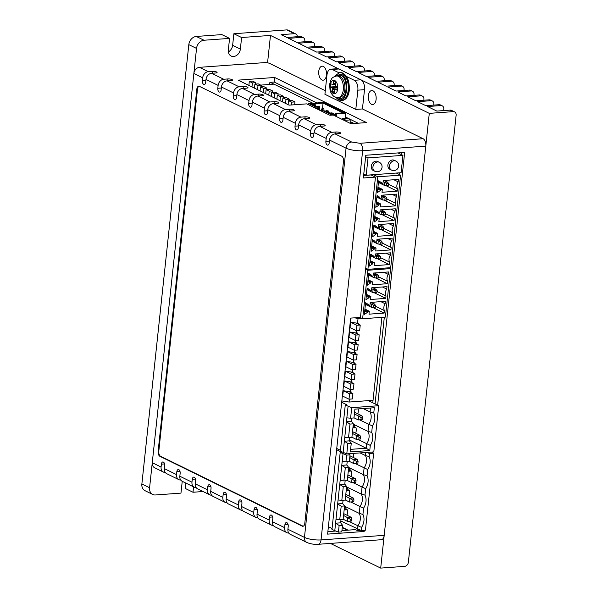 <?xml version="1.0" encoding="UTF-8"?>
<svg xmlns="http://www.w3.org/2000/svg" width="598" height="598" viewBox="0 0 598 598"><rect width="100%" height="100%" fill="white"/><g stroke="black" fill="none" stroke-linecap="round" stroke-linejoin="round"><path stroke-width="0.9" d="M336.158 97.399L338.341 99.133C347.505 104.448 350.346 77.845 341.017 74.085L334.633 76.439M336.24 76.013L340.89 75.236C349.359 78.652 346.78 102.804 338.461 97.975L337.803 97.586M334.633 81.231L333.736 81.014A6.017 3.349 85.9 0 1 334.2 81.074A6.017 3.349 85.9 0 1 334.641 81.238A6.017 3.349 85.9 0 1 335.5 81.881L335.343 85.626L337.377 87.039A6.017 3.349 85.9 0 1 337.048 90.126L334.925 89.498L334.312 93.019A6.017 3.349 85.9 0 1 332.548 92.152L334.469 91.561M333.736 81.014L333.123 84.535L331 83.907A6.017 3.349 85.9 0 0 330.672 86.994L332.712 88.407L332.548 92.152M333.123 84.535L335.224 84.587M335.314 83.653L333.452 83.69M332.533 84.662L335.239 84.759M336.382 86.553L330.672 86.994M332.204 87.749L337.16 86.934M332.712 88.407L337.384 87.839M332.832 89.476L336.009 89.281M337.279 89.05L335.515 89.371M323.346 66.438A7.019 3.902 85.9 0 1 326.545 73.995A7.019 3.902 85.9 0 1 323.129 80.184A7.019 3.902 85.9 0 1 321.903 79.923A7.019 3.902 85.9 0 1 318.697 72.365A7.019 3.902 85.9 0 1 322.113 66.184A7.019 3.902 85.9 0 1 323.346 66.438M372.973 90.799A7.019 3.902 85.9 0 1 376.172 98.356A7.019 3.902 85.9 0 1 372.756 104.538A7.019 3.902 85.9 0 1 371.53 104.284A7.019 3.902 85.9 0 1 368.323 96.727A7.019 3.902 85.9 0 1 371.739 90.537A7.019 3.902 85.9 0 1 372.973 90.799M330.388 543.41L380.694 568.1L429.289 113.366L270.483 35.424L267.553 62.835M380.694 568.1L404.622 566.366A4.007 3.169 116.1 0 0 408.359 562.27L456.132 115.25A4.007 3.169 116.1 0 0 454.57 111.886A4.007 3.169 116.1 0 0 453.217 111.632L429.289 113.366M203.058 491.519L193.005 492.251L185.283 488.461L185.858 483.079M270.483 35.424L241.599 37.517L240.366 49.081A7.258 5.733 -63.9 0 1 231.149 56.033A7.258 5.733 -63.9 0 1 228.331 49.948L229.572 38.392L204.008 40.238A8.021 6.339 116.1 0 0 196.54 48.431L149.59 487.751A8.021 6.339 116.1 0 0 152.707 494.464A8.021 6.339 116.1 0 0 155.413 494.972L180.97 493.118L182.211 481.562A7.258 5.733 -63.9 0 1 182.241 481.3M193.58 486.869L193.005 492.251M454.57 111.886L451.483 110.368A4.007 3.169 116.1 0 0 450.13 110.114L436.839 111.079L427.57 106.534L440.868 105.569L439.104 104.702L425.806 105.667L417.643 101.66L430.941 100.703L429.177 99.836L415.879 100.8L407.724 96.794L421.014 95.829L419.25 94.962L405.96 95.927L397.797 91.92L411.088 90.956L409.324 90.089L396.033 91.053L387.87 87.046L401.168 86.082L399.397 85.222L386.106 86.179L377.943 82.18L391.242 81.216L389.477 80.349L376.179 81.313L368.017 77.306L381.315 76.342L379.551 75.475L366.253 76.439L358.097 72.433L371.388 71.468L369.624 70.601L356.333 71.566L348.171 67.559L361.461 66.602L359.697 65.735L346.406 66.699L338.244 62.693L351.542 61.729L349.77 60.861L336.48 61.826L328.317 57.819L341.615 56.855L339.851 55.988L326.553 56.952L318.39 52.945L331.688 51.981L329.924 51.122L316.626 52.078L308.471 48.079L321.761 47.115L319.997 46.248L306.707 47.212L298.544 43.206L311.835 42.241L310.07 41.374L296.78 42.338L288.617 38.332L301.908 37.368L300.144 36.5L286.853 37.465L281.12 34.654L294.41 33.69L286.689 29.9L233.878 33.727L241.599 37.517M443.626 110.593L443.776 109.187A4.007 3.169 116.1 0 0 442.221 105.824A4.007 3.169 116.1 0 0 440.868 105.569M439.104 104.702A4.007 3.169 -63.9 0 1 440.457 104.956L442.221 105.824M433.767 105.091L433.849 104.314A4.007 3.169 116.1 0 0 432.294 100.95A4.007 3.169 116.1 0 0 430.941 100.703M429.177 99.836A4.007 3.169 -63.9 0 1 430.53 100.09L432.294 100.95M423.847 100.217L423.93 99.44A4.007 3.169 116.1 0 0 422.367 96.084A4.007 3.169 116.1 0 0 421.014 95.829M419.25 94.962A4.007 3.169 -63.9 0 1 420.603 95.217L422.367 96.084M413.921 95.351L414.003 94.566A4.007 3.169 116.1 0 0 412.448 91.21A4.007 3.169 116.1 0 0 411.088 90.956M409.324 90.089A4.007 3.169 -63.9 0 1 410.684 90.343L412.448 91.21M394.067 85.604L394.149 84.826A4.007 3.169 116.1 0 0 392.594 81.47A4.007 3.169 116.1 0 0 391.242 81.216M389.477 80.349A4.007 3.169 -63.9 0 1 390.83 80.603L392.594 81.47M384.14 80.737L384.222 79.953A4.007 3.169 116.1 0 0 382.668 76.596A4.007 3.169 116.1 0 0 381.315 76.342M379.551 75.475A4.007 3.169 -63.9 0 1 380.904 75.729L382.668 76.596M374.221 75.864L374.303 75.086A4.007 3.169 116.1 0 0 372.741 71.723A4.007 3.169 116.1 0 0 371.388 71.468M369.624 70.601A4.007 3.169 -63.9 0 1 370.977 70.856L372.741 71.723M364.294 70.99L364.376 70.213A4.007 3.169 116.1 0 0 362.822 66.856A4.007 3.169 116.1 0 0 361.461 66.602M359.697 65.735A4.007 3.169 -63.9 0 1 361.057 65.989L362.822 66.856M344.441 61.25L344.523 60.465A4.007 3.169 116.1 0 0 342.968 57.109A4.007 3.169 116.1 0 0 341.615 56.855M339.851 55.988A4.007 3.169 -63.9 0 1 341.204 56.242L342.968 57.109M334.514 56.376L334.596 55.599A4.007 3.169 116.1 0 0 333.041 52.235A4.007 3.169 116.1 0 0 331.688 51.981M329.924 51.122A4.007 3.169 -63.9 0 1 331.277 51.376L333.041 52.235M324.587 51.503L324.677 50.725A4.007 3.169 116.1 0 0 323.114 47.369A4.007 3.169 116.1 0 0 321.761 47.115M319.997 46.248A4.007 3.169 -63.9 0 1 321.35 46.502L323.114 47.369M314.668 46.637L314.75 45.852A4.007 3.169 116.1 0 0 313.195 42.495A4.007 3.169 116.1 0 0 311.835 42.241M310.07 41.374A4.007 3.169 -63.9 0 1 311.423 41.628L313.195 42.495M304.741 41.763L304.823 40.985A4.007 3.169 116.1 0 0 303.268 37.622A4.007 3.169 116.1 0 0 301.908 37.368M300.144 36.5A4.007 3.169 -63.9 0 1 301.504 36.755L303.268 37.622M297.348 36.71A4.007 3.169 116.1 0 0 295.771 33.944A4.007 3.169 116.1 0 0 294.41 33.69M228.369 51.929A7.258 5.733 116.1 0 0 232.644 45.291L233.878 33.727M286.689 29.9A4.007 3.169 -63.9 0 1 288.049 30.154L295.771 33.944M152.707 494.464L144.985 490.674A8.021 6.339 -63.9 0 1 141.868 483.961L188.819 44.641A8.021 6.339 -63.9 0 1 196.294 36.456L221.851 34.602L229.572 38.392M349.77 60.861A4.007 3.169 -63.9 0 1 351.131 61.116L352.895 61.983A4.007 3.169 -63.9 0 1 354.45 65.339L354.367 66.116M351.542 61.729A4.007 3.169 -63.9 0 1 352.895 61.983M399.397 85.222A4.007 3.169 -63.9 0 1 400.757 85.469L402.521 86.336A4.007 3.169 -63.9 0 1 404.076 89.7L403.994 90.477M401.168 86.082A4.007 3.169 -63.9 0 1 402.521 86.336M349.06 495.959A11.205 8.858 116.1 0 0 349.456 493.858A11.205 8.858 116.1 0 0 349.337 490.465L348.215 489.919A11.205 8.858 116.1 0 0 347.311 487.243L361.312 494.112L364.989 495.122A12.222 9.658 -63.9 0 1 365.983 501.498A12.222 9.658 -63.9 0 1 363.606 508.113L359.989 506.499L359.256 513.398L362.934 514.407A12.222 9.658 -63.9 0 1 363.928 520.776A12.222 9.658 -63.9 0 1 361.543 527.391L361.214 530.493L365.43 530.187L373.668 453.157L369.444 453.456L369.116 456.558A12.222 9.658 -63.9 0 1 370.11 462.927A12.222 9.658 -63.9 0 1 367.725 469.542L354.891 463.405M365.759 452.499L365.438 455.549A11.205 8.858 -63.9 0 1 366.462 461.619A11.205 8.858 -63.9 0 1 364.115 467.928L363.39 474.685L367.067 475.694A12.222 9.658 -63.9 0 1 368.062 482.063A12.222 9.658 -63.9 0 1 365.677 488.678L362.067 487.064L361.312 494.112A11.205 8.858 -63.9 0 1 362.343 500.182A11.205 8.858 -63.9 0 1 359.989 506.499L350.764 501.969M351.131 476.524A11.205 8.858 116.1 0 0 351.534 474.431A11.205 8.858 116.1 0 0 351.415 471.037L350.293 470.484A11.205 8.858 116.1 0 0 349.382 467.808L363.39 474.685A11.205 8.858 -63.9 0 1 364.414 480.755A11.205 8.858 -63.9 0 1 362.067 487.064L352.842 482.541M360.071 452.918L365.438 455.549L369.116 456.558M361.543 527.391L357.933 525.777A11.205 8.858 116.1 0 0 360.28 519.468A11.205 8.858 116.1 0 0 359.256 513.398L345.248 506.521L344.949 509.287L344.246 508.943M346.997 515.237A11.205 8.858 116.1 0 0 347.393 513.144A11.205 8.858 116.1 0 0 347.281 509.75L346.16 509.197A11.205 8.858 116.1 0 0 345.248 506.521M353.179 457.388A11.205 8.858 116.1 0 0 353.575 455.295A11.205 8.858 116.1 0 0 353.635 453.381M371.493 452.088L373.668 453.157M340.202 452.424L331.972 529.454L338.416 532.145L341.794 531.899L342.505 525.246L339.133 525.493L335.59 523.198L342.191 461.432L345.943 461.768L346.653 455.108L340.202 452.424L341.892 452.297L336.622 449.711M328.384 526.748L332.069 528.55M340.853 520.978L361.214 530.493M362.934 514.407L363.606 508.113M367.067 475.694L367.725 469.542M364.989 495.122L365.677 488.678M366.619 452.439L369.444 453.456M346.653 455.108L350.024 454.869L348.507 453.755M348.709 521.254L357.933 525.777L357.567 529.178M346.84 464.982L348.686 467.397L345.315 467.643L341.772 465.349L346.84 464.982L347.191 461.678M344.792 484.118L346.646 486.533L343.267 486.779L339.724 484.485L344.792 484.118L345.143 480.814M342.714 503.546L344.568 505.96L341.189 506.207L337.653 503.912L342.714 503.546L343.065 500.242M334.775 530.83L335.59 523.198L340.658 522.831L341.01 519.527M338.416 532.145L339.133 525.493M345.943 461.768L349.314 461.521L350.024 454.869M348.686 467.397L347.274 480.657L343.895 480.904L345.315 467.643M346.646 486.533L345.196 500.092L341.817 500.332L343.267 486.779M344.568 505.96L343.132 519.37L339.761 519.617L341.189 506.207M340.658 522.831L342.505 525.246M342.191 461.432L343.005 453.8M340.142 480.568L343.895 480.904M338.072 499.995L341.817 500.332M336.009 519.281L339.761 519.617M346.16 509.197L344.949 509.287M344.142 509.974L347.281 509.75M346.197 490.696L349.337 490.465M348.275 471.261L351.415 471.037M349.382 467.808L349.09 470.574L348.387 470.23M350.293 470.484L349.09 470.574M347.311 487.243L347.012 490.001L346.309 489.657M347.012 490.001L348.215 489.919M343.745 513.645L351.161 517.285L351.893 519.146L351.699 521.008L347.46 521.344L347.872 517.524L351.161 517.285M345.808 494.359L353.224 497.999L353.956 499.868L353.754 501.729L349.524 502.058L349.935 498.239L353.224 497.999M347.887 474.932L355.302 478.572L356.034 480.441L355.832 482.294L351.602 482.631L352.005 478.811L355.302 478.572M349.927 455.796L357.342 459.436L358.075 461.305L357.881 463.158L353.642 463.495L354.053 459.675L357.342 459.436M343.558 515.409L350.293 519.266L351.893 519.146M343.147 519.221L347.46 521.344L351.699 521.008M345.622 496.123L352.349 499.98L353.956 499.868M345.21 499.943L349.524 502.058L353.754 501.729M347.692 476.696L354.427 480.553L356.034 480.441M347.289 480.508L351.602 482.631L355.832 482.294M349.74 457.56L356.475 461.417L358.075 461.305M349.329 461.372L353.642 463.495L357.881 463.158M350.293 519.266L350.092 521.127M352.349 499.98L352.155 501.842M354.427 480.553L354.233 482.414M356.475 461.417L356.273 463.278M345.689 113.269L323.63 102.445L314.787 103.088L315.894 103.626L323.07 103.103L342.923 112.85L335.747 113.366L336.846 113.912L345.689 113.269L345.136 118.434M308.546 104.777L308.673 103.529L312.328 103.26L313.434 103.805L313.322 104.874M314.533 105.472L314.787 103.088M336.554 116.647L336.846 113.912M330.634 115.227L330.731 114.353L334.387 114.091L334.237 115.511M315.639 106.01L315.894 103.626M323.981 112.349L324.116 111.108L330.731 114.353M308.673 103.529L315.296 106.773L315.161 108.021M335.747 113.366L335.448 116.109M334.387 114.091L333.288 113.545L331.292 113.695L325.775 110.989L324.116 111.108M322.501 108.44L323.07 103.103M313.434 103.805L311.438 103.947L316.955 106.653L315.296 106.773M316.723 108.791L316.955 106.653M319.519 110.159L319.691 108.582L318.031 108.701L317.957 109.397M323.929 112.327L324.101 110.75L322.442 110.869L322.367 111.557M316.925 108.163L317.62 106.309L318.33 106.661L318.031 108.701L316.925 108.163L316.85 108.851M318.33 106.661L319.407 106.586L319.691 108.582M321.335 110.331L322.03 108.477L322.741 108.829L322.442 110.869L321.335 110.331L321.261 111.019M322.741 108.829L323.817 108.746L324.101 110.75M328.422 112.282L328.227 110.914L327.158 110.989L327.061 111.617M332.712 113.59L332.645 113.082L331.569 113.157L331.486 113.68M319.407 106.586L317.62 106.309M323.817 108.746L322.03 108.477M327.158 110.989L326.441 110.637L326.231 111.206M326.441 110.637L328.227 110.914M331.569 113.157L330.851 112.805L330.642 113.373M330.851 112.805L332.645 113.082M270.348 82.375L314.675 104.134L273.944 84.139L260.706 85.103M350.734 121.835L354.121 123.494M399.494 152.811L399.404 153.626M397.341 172.972L397.281 173.517M341.832 400.929L349.12 402.035L373.047 400.301L381.913 317.359L372.778 402.798M359.211 529.768L359.151 530.351M348.051 530.149L342.288 527.316M359.936 317.441L362.627 318.756L367.912 269.324L365.714 268.248M362.627 318.756L385.418 317.104L390.703 267.672L367.912 269.324M385.172 303.769A6.115 4.829 116.1 0 0 384.439 310.624L384.178 313.068L368.981 314.167L369.295 311.237L367.606 311.356L367.501 312.335L364.339 314.503L365.595 302.76L368.338 304.502L368.233 305.481L369.923 305.361L370.237 302.424L385.433 301.325L385.172 303.769L380.859 301.654M386.742 289.088A6.115 4.829 116.1 0 0 386.009 295.943L385.747 298.387L370.551 299.486L370.865 296.548L369.175 296.675L369.071 297.654L365.909 299.822L367.165 288.079L369.908 289.821L369.803 290.8L371.493 290.68L371.807 287.743L387.003 286.644L386.742 289.088L382.428 286.973M388.304 274.407A6.115 4.829 116.1 0 0 387.571 281.254L387.317 283.706L372.12 284.805L372.434 281.867L370.745 281.994L370.64 282.974L367.478 285.141L368.727 273.398L371.478 275.14L371.373 276.119L373.062 275.999L373.376 273.062L388.565 271.955L388.304 274.407L383.998 272.292M375.35 306.161L384.439 310.624M372.659 307.417L384.178 313.068M376.919 291.48L386.009 295.943M374.228 292.736L385.747 298.387M378.489 276.799L387.571 281.254M375.798 278.055L387.317 283.706M364.713 310.967L367.501 312.335M368.338 304.502L365.55 303.134M369.295 311.237L364.915 309.084M366.282 296.287L369.071 297.654M369.908 289.821L367.12 288.453M370.865 296.548L366.484 294.403M367.852 281.606L370.64 282.974M371.478 275.14L368.689 273.772M372.434 281.867L368.054 279.722M365.445 304.113L368.233 305.481M364.817 309.988L367.606 311.356M367.015 289.432L369.803 290.8M366.387 295.307L369.175 296.675M368.585 274.751L371.373 276.119M367.957 280.626L370.745 281.994M365.423 304.375L371.209 307.208L371.537 304.076L370.132 303.388M366.993 289.686L372.771 292.527L373.107 289.395L371.702 288.707M368.555 275.005L374.341 277.846L374.677 274.714L373.272 274.026M371.134 302.356L374.243 303.881L375.447 305.227L375.215 307.379L371.209 307.208M372.704 287.675L375.813 289.2L377.017 290.546L376.785 292.699L372.771 292.527M374.273 272.994L377.383 274.519L378.586 275.865L378.355 278.018L374.341 277.846M375.447 305.227L373.593 305.361L373.361 307.514M373.593 305.361L371.537 304.076L374.243 303.881M377.017 290.546L375.163 290.68L374.931 292.833M375.163 290.68L373.107 289.395L375.813 289.2M378.586 275.865L376.725 275.999L376.501 278.152M376.725 275.999L374.677 274.714L377.383 274.519M365.617 269.19L367.807 270.266L377.801 176.791L373.541 174.698M377.801 176.791L400.593 175.139L390.599 268.614L367.807 270.266M400.593 175.139L396.332 173.046M374.161 265.676L374.475 262.746L372.786 262.866L372.681 263.845L369.519 266.013L370.775 254.27L373.518 256.011L373.414 256.991L375.103 256.871L375.417 253.933L390.614 252.834L390.352 255.279A6.115 4.829 116.1 0 0 389.619 262.133L389.358 264.578L374.161 265.676M375.731 250.996L376.045 248.058L374.355 248.185L374.251 249.164L371.089 251.332L372.345 239.589L375.088 241.33L374.983 242.31L376.673 242.19L376.987 239.252L392.183 238.154L391.922 240.598A6.115 4.829 116.1 0 0 391.189 247.452L390.928 249.897L375.731 250.996M377.301 236.315L377.615 233.377L375.925 233.504L375.821 234.476L372.659 236.651L373.914 224.908L376.658 226.649L376.553 227.629L378.242 227.502L378.556 224.571L393.753 223.465L393.491 225.917A6.115 4.829 116.1 0 0 392.759 232.764L392.497 235.216L377.301 236.315M378.87 221.634L379.184 218.696L377.495 218.816L377.39 219.795L374.228 221.97L375.484 210.219L378.228 211.969L378.123 212.948L379.812 212.821L380.126 209.883L395.323 208.784L395.061 211.229A6.115 4.829 116.1 0 0 394.329 218.083L394.067 220.527L378.87 221.634M380.44 206.953L380.754 204.015L379.065 204.135L378.96 205.114L375.798 207.289L377.054 195.539L379.797 197.28L379.693 198.259L381.382 198.14L381.696 195.202L396.893 194.103L396.631 196.548A6.115 4.829 116.1 0 0 395.898 203.402L395.637 205.847L380.44 206.953M382.01 192.264L382.324 189.334L380.634 189.454L380.53 190.433L377.368 192.601L378.616 180.858L381.367 182.599L381.262 183.579L382.952 183.459L383.266 180.521L398.455 179.422L398.193 181.867A6.115 4.829 116.1 0 0 397.468 188.721L397.207 191.166L382.01 192.264M377.839 258.927L389.358 264.578M380.53 257.671L389.619 262.133M390.352 255.279L386.039 253.163M379.409 244.246L390.928 249.897M382.1 242.99L391.189 247.452M391.922 240.598L387.609 238.482M380.978 229.565L392.497 235.216M383.669 228.309L392.759 232.764M393.491 225.917L389.178 223.802M382.548 214.876L394.067 220.527M385.239 213.621L394.329 218.083M395.061 211.229L390.748 209.113M384.118 200.195L395.637 205.847M386.809 198.94L395.898 203.402M396.631 196.548L392.318 194.432M385.688 185.515L397.207 191.166M388.379 184.259L397.468 188.721M398.193 181.867L393.888 179.751M374.475 262.746L370.095 260.593M369.9 262.477L372.681 263.845M373.518 256.011L370.738 254.643M376.045 248.058L371.664 245.913M371.463 247.796L374.251 249.164M375.088 241.33L372.3 239.962M377.615 233.377L373.234 231.232M373.032 233.115L375.821 234.476M376.658 226.649L373.87 225.282M379.184 218.696L374.804 216.551M374.602 218.427L377.39 219.795M378.228 211.969L375.439 210.601M380.754 204.015L376.374 201.862M376.172 203.746L378.96 205.114M379.797 197.28L377.009 195.92M382.324 189.334L377.943 187.181M377.742 189.065L380.53 190.433M381.367 182.599L378.579 181.231M372.786 262.866L370.005 261.498M370.633 255.623L373.414 256.991M374.355 248.185L371.567 246.817M372.195 240.942L374.983 242.31M375.925 233.504L373.137 232.136M373.765 226.261L376.553 227.629M377.495 218.816L374.707 217.448M375.335 211.58L378.123 212.948M379.065 204.135L376.277 202.767M376.904 196.899L379.693 198.259M380.634 189.454L377.846 188.086M378.474 182.211L381.262 183.579M376.321 253.866L379.424 255.391L380.627 256.736L380.403 258.889L376.389 258.717L376.725 255.585L379.424 255.391M377.891 239.185L380.993 240.71L382.197 242.055L381.973 244.208L377.958 244.036L378.295 240.904L380.993 240.71M379.453 224.504L382.563 226.029L383.767 227.375L383.535 229.527L379.528 229.355L379.857 226.223L382.563 226.029M381.023 209.823L384.133 211.348L385.336 212.686L385.105 214.846L381.098 214.675L381.427 211.543L384.133 211.348M382.593 195.135L385.703 196.66L386.906 198.005L386.674 200.158L382.66 199.994L382.997 196.862L385.703 196.66M384.163 180.454L387.272 181.979L388.476 183.324L388.244 185.477L384.23 185.305L384.566 182.173L387.272 181.979M375.312 254.898L378.773 256.871L380.627 256.736M370.603 255.884L376.389 258.717M376.882 240.217L380.343 242.19L382.197 242.055M372.173 241.196L377.958 244.036M378.452 225.536L381.913 227.509L383.767 227.375M373.743 226.515L379.528 229.355M380.022 210.847L383.482 212.821L385.336 212.686M375.312 211.834L381.098 214.675M381.591 196.166L385.052 198.14L386.906 198.005M376.882 197.153L382.66 199.994M383.161 181.486L386.614 183.459L388.476 183.324M378.444 182.465L384.23 185.305M378.773 256.871L378.541 259.024M380.343 242.19L380.111 244.343M381.913 227.509L381.681 229.662M383.482 212.821L383.251 214.981M385.052 198.14L384.82 200.293M386.614 183.459L386.39 185.612M354.435 317.837L358.053 318.39L361.379 318.143M351.101 379.625L351.676 374.228L355.003 373.989L354.427 379.386L351.101 379.625L344.814 376.538L345.397 371.141L352.304 372.195L352.558 369.811M352.304 372.195L353.134 372.135L353.044 373.025M350.054 389.41L353.381 389.171L353.956 383.774L350.637 384.021L350.054 389.41L343.768 386.33L344.351 380.933L351.258 381.987L351.512 379.595M351.258 381.987L352.087 381.928L351.998 382.817M349.008 399.202L352.334 398.963L352.91 393.566L349.591 393.805L349.008 399.202L342.721 396.115L343.304 390.718L350.211 391.772L350.465 389.38M350.211 391.772L351.041 391.712L350.951 392.602M349.12 402.035L349.419 399.172M358.269 324.086L358.366 323.197L357.537 323.256L358.053 318.39M357.223 333.871L357.32 332.981L356.49 333.041L356.744 330.657M356.176 343.663L356.273 342.774L355.444 342.833L355.698 340.441M355.13 353.448L355.227 352.558L354.397 352.618L354.651 350.234M352.147 369.841L352.723 364.444L356.049 364.204L355.474 369.594L352.147 369.841L345.861 366.753L346.436 361.356L353.351 362.41L353.605 360.018M353.351 362.41L354.18 362.351L354.091 363.24M347.483 351.572L346.907 356.961L353.194 360.048L356.52 359.809L357.096 354.412L353.014 352.409L347.483 351.572L353.769 354.651L357.096 354.412M354.397 352.618L353.014 352.409M348.529 341.779L347.954 347.176L354.24 350.264L357.567 350.017L358.142 344.627L354.061 342.624L348.529 341.779L354.816 344.867L358.142 344.627M355.444 342.833L354.061 342.624M356.49 333.041L349.576 331.995L349 337.384L355.287 340.471L355.862 335.074L359.189 334.835L358.613 340.232L355.287 340.471M357.537 323.256L350.622 322.202L350.047 327.599L356.333 330.687L356.909 325.29L360.235 325.05L359.66 330.44L356.333 330.687M343.304 390.718L349.591 393.805M352.91 393.566L348.828 391.563M344.351 380.933L350.637 384.021M353.956 383.774L349.875 381.778M345.397 371.141L351.676 374.228M355.003 373.989L350.921 371.986M346.436 361.356L352.723 364.444M356.049 364.204L351.968 362.201M356.154 323.047L360.235 325.05M355.107 332.832L359.189 334.835M350.622 322.202L356.909 325.29M349.576 331.995L355.862 335.074M354.816 344.867L354.24 350.264M353.769 354.651L353.194 360.048M370.513 408.015L370.095 411.977L373.772 412.994A12.222 9.658 -63.9 0 1 374.767 419.362A12.222 9.658 -63.9 0 1 372.382 425.978L359.548 419.833M363.106 408.554L370.095 411.977A11.205 8.858 -63.9 0 1 371.119 418.047A11.205 8.858 -63.9 0 1 368.772 424.363L368.017 431.412L371.694 432.421A12.222 9.658 -63.9 0 1 372.689 438.79A12.222 9.658 -63.9 0 1 370.304 445.405L369.758 450.511L350.346 451.924L351.265 443.26L347.894 443.499L346.78 453.875L373.795 451.916L378.736 405.721L351.721 407.679L350.592 418.196L353.971 417.957L354.913 409.144L374.333 407.739L373.772 412.994M355.758 433.251A11.205 8.858 116.1 0 0 356.154 431.151A11.205 8.858 116.1 0 0 356.042 427.764L354.92 427.211A11.205 8.858 116.1 0 0 354.009 424.535L368.017 431.412A11.205 8.858 -63.9 0 1 369.041 437.474A11.205 8.858 -63.9 0 1 366.694 443.791L366.215 448.223L350.615 449.352M357.836 413.823A11.205 8.858 116.1 0 0 358.232 411.723A11.205 8.858 116.1 0 0 358.209 408.905M368.383 400.638L378.736 405.721M336.749 448.478L340.434 450.287M351.721 407.679L345.278 404.988L340.337 451.191L346.78 453.875M371.694 432.421L372.382 425.978M341.69 402.275L346.96 404.868L345.278 404.988M348.073 406.363L346.847 417.867L350.592 418.196M347.894 443.499L344.351 441.212L343.14 452.566M351.848 418.107L351.489 421.411L346.429 421.777L344.351 441.212L349.419 440.846L351.265 443.26M369.758 450.511L366.215 448.223L349.501 440.016M370.304 445.405L357.469 439.261M349.419 440.846L349.77 437.542M351.489 421.411L353.343 423.825L349.972 424.072L346.429 421.777L346.847 417.867M353.343 423.825L351.893 437.385L348.522 437.631L349.972 424.072M344.769 437.295L348.522 437.631M352.902 427.989L356.042 427.764M354.009 424.535L353.717 427.301L353.014 426.957M353.717 427.301L354.92 427.211M351.916 437.235L356.229 439.351L360.459 439.022L356.229 439.351L356.632 435.538L352.319 433.423M353.986 417.808L358.299 419.923L362.538 419.594L358.299 419.923L358.71 416.103L354.397 413.988M352.506 431.659L359.929 435.299L360.654 437.16L359.054 437.28L356.632 435.538L359.929 435.299M354.584 412.224L361.999 415.864L362.732 417.733L361.132 417.853L358.71 416.103L361.999 415.864M358.852 439.141L359.054 437.28M360.459 439.022L360.654 437.16M360.93 419.706L361.132 417.853M362.538 419.594L362.732 417.733M291.308 104.986L291.615 102.146L294.934 101.899L294.635 104.747M285.575 103.424L286.008 99.395L289.335 99.148L289.178 100.576M279.976 100.673L280.41 96.644L283.729 96.405L283.579 97.833M274.37 97.923L274.803 93.893L278.13 93.654L277.973 95.082M294.934 101.899L291.846 100.389L288.52 100.628L291.615 102.146M288.094 104.657L288.52 100.628M289.335 99.148L286.248 97.638L282.921 97.878L286.008 99.395M282.488 101.907L282.921 97.878M283.729 96.405L280.641 94.888L277.315 95.127L280.41 96.644M276.889 99.156L277.315 95.127M278.13 93.654L275.043 92.137L271.716 92.376L274.803 93.893M271.283 96.413L271.716 92.376M248.873 85.409L249.306 81.38L252.633 81.141L255.72 82.651L255.563 84.079M261.319 85.402L258 85.641L254.912 84.131L258.231 83.884L261.319 85.402L261.169 86.83M260.078 90.911L260.511 86.882L263.838 86.635L266.925 88.153L266.768 89.58M265.684 93.662L266.117 89.625L269.436 89.386L272.524 90.903L272.374 92.331M255.72 82.651L252.393 82.898L251.967 86.927M252.393 82.898L249.306 81.38M258 85.641L257.566 89.678M254.479 88.16L254.912 84.131M266.925 88.153L263.598 88.392L263.172 92.428M260.511 86.882L263.598 88.392M272.524 90.903L269.205 91.143L268.771 95.179M266.117 89.625L269.205 91.143M342.549 119.593L342.654 118.613L347.64 118.254L350.944 119.877L350.555 123.524M345.853 121.215L345.958 120.235L342.654 118.613M345.958 120.235L350.944 119.877M377.63 161.46A5.016 3.962 116.1 0 0 371.268 166.259A5.016 3.962 116.1 0 0 373.212 170.46L374.864 171.267A5.016 3.962 -63.9 0 1 372.92 167.074A5.016 3.962 -63.9 0 1 377.592 161.953A5.016 3.962 -63.9 0 1 379.281 162.275L377.63 161.46M394.246 160.257A5.016 3.962 116.1 0 0 387.885 165.055A5.016 3.962 116.1 0 0 389.829 169.256L391.488 170.064A5.016 3.962 -63.9 0 1 389.537 165.87A5.016 3.962 -63.9 0 1 394.209 160.75A5.016 3.962 -63.9 0 1 395.906 161.064L394.246 160.257M363.771 174.048L366.185 175.229L401.086 172.702L402.94 155.36L397.962 152.924M366.185 175.229L368.039 157.887L402.94 155.36M368.039 157.887L365.625 156.706M227.681 80.82L227.883 78.943A3.005 0.77 -173.9 0 1 232.031 79.579A3.005 0.77 -173.9 0 1 232.525 80.08A3.005 0.77 -173.9 0 1 231.194 80.566L227.038 80.872A6.017 4.754 -63.9 0 0 221.432 87.009L221.125 89.902A3.005 1.674 85.9 0 1 219.69 92.092A3.005 1.674 85.9 0 1 217.814 88.28L218.128 85.387L205.996 79.437L205.682 82.322A3.005 1.674 85.9 0 1 204.247 84.512A3.005 1.674 85.9 0 1 202.378 80.7L202.685 77.807L193.864 73.479L152.266 462.703L161.086 467.031L161.4 464.138A3.005 1.674 85.9 0 1 162.835 461.955A3.005 1.674 85.9 0 1 164.704 465.76L164.398 468.653A6.017 4.754 116.1 0 0 166.73 473.691L178.862 479.648A6.017 4.754 -63.9 0 1 176.53 474.61L176.836 471.717A3.005 1.674 85.9 0 1 178.271 469.527A3.005 1.674 85.9 0 1 180.148 473.339L179.841 476.232A6.017 4.754 116.1 0 0 182.173 481.27L194.305 487.221A6.017 4.754 -63.9 0 1 191.965 482.182L192.279 479.297A3.005 1.674 85.9 0 1 193.715 477.107A3.005 1.674 85.9 0 1 195.583 480.919L195.277 483.812A6.017 4.754 116.1 0 0 197.609 488.85L209.741 494.8A6.017 4.754 -63.9 0 1 207.409 489.762L207.715 486.877A3.005 1.674 85.9 0 1 209.151 484.686A3.005 1.674 85.9 0 1 211.027 488.499L210.713 491.384A6.017 4.754 116.1 0 0 213.052 496.422L225.184 502.38A6.017 4.754 -63.9 0 1 222.845 497.342L223.159 494.449A3.005 1.674 85.9 0 1 224.594 492.266A3.005 1.674 85.9 0 1 226.463 496.078L226.156 498.964A6.017 4.754 116.1 0 0 228.488 504.002L240.62 509.959A6.017 4.754 -63.9 0 1 238.288 504.921L238.595 502.028A3.005 1.674 85.9 0 1 240.03 499.838A3.005 1.674 85.9 0 1 241.906 503.651L241.592 506.543A6.017 4.754 116.1 0 0 243.932 511.582L256.064 517.539A6.017 4.754 -63.9 0 1 253.724 512.493L254.038 509.608A3.005 1.674 85.9 0 1 255.473 507.418A3.005 1.674 85.9 0 1 257.342 511.23L257.035 514.123A6.017 4.754 116.1 0 0 259.368 519.161L271.499 525.111A6.017 4.754 -63.9 0 1 269.167 520.073L269.474 517.188A3.005 1.674 85.9 0 1 270.909 514.998A3.005 1.674 85.9 0 1 272.785 518.81L272.471 521.695A6.017 4.754 116.1 0 0 274.811 526.741L286.943 532.691A6.017 4.754 -63.9 0 1 284.603 527.653L284.917 524.76A3.005 1.674 85.9 0 1 286.352 522.577A3.005 1.674 85.9 0 1 288.221 526.39L287.915 529.275A6.017 4.754 116.1 0 0 290.247 534.313L306.789 542.431A6.017 4.754 -63.9 0 1 304.457 537.393L346.055 148.177L329.513 140.059L329.199 142.944A3.005 1.674 85.9 0 1 327.764 145.135A3.005 1.674 85.9 0 1 325.895 141.322L326.202 138.43L314.07 132.479L313.763 135.372A3.005 1.674 85.9 0 1 312.32 137.555A3.005 1.674 85.9 0 1 310.452 133.743L310.758 130.857L298.634 124.9L298.32 127.793A3.005 1.674 85.9 0 1 296.885 129.983A3.005 1.674 85.9 0 1 295.016 126.171L295.322 123.278L283.19 117.32L282.884 120.213A3.005 1.674 85.9 0 1 281.449 122.403A3.005 1.674 85.9 0 1 279.572 118.591L279.879 115.698L267.755 109.748L267.441 112.633A3.005 1.674 85.9 0 1 266.005 114.823A3.005 1.674 85.9 0 1 264.137 111.011L264.443 108.118L252.311 102.168L252.005 105.061A3.005 1.674 85.9 0 1 250.569 107.244A3.005 1.674 85.9 0 1 248.693 103.432L249.007 100.546L236.875 94.589L236.561 97.481A3.005 1.674 85.9 0 1 235.126 99.664A3.005 1.674 85.9 0 1 233.257 95.859L233.564 92.967L221.432 87.009M342.25 527.653L347.423 530.194M158.119 451.378L196.832 89.132A4.007 2.228 85.9 0 1 198.745 86.217A4.007 2.228 85.9 0 1 199.448 86.359L341.712 156.19A4.007 2.228 85.9 0 1 343.506 161.124L304.793 523.37A4.007 2.228 85.9 0 1 302.88 526.285A4.007 2.228 85.9 0 1 302.177 526.135L159.913 456.311A4.007 2.228 85.9 0 1 158.119 451.378L158.784 451.326A4.007 2.228 -94.1 0 0 160.578 456.267L302.842 526.091A4.007 2.228 -94.1 0 0 303.208 526.218M205.996 79.437A6.017 4.754 -63.9 0 1 211.595 73.292L215.751 72.993A3.005 0.77 -173.9 0 0 217.089 72.5A3.005 0.77 -173.9 0 0 215.549 71.648A3.005 0.77 -173.9 0 0 212.44 71.364L208.291 71.67A6.017 4.754 116.1 0 0 202.685 77.807M165.287 472.457A6.017 4.754 -63.9 0 1 163.426 472.069L154.605 467.741A6.017 4.754 -63.9 0 1 152.266 462.703M193.864 73.479A6.017 4.754 -63.9 0 1 199.463 67.335L264.279 62.641A4.007 1.032 6.1 0 1 269.803 63.485L325.297 90.717M269.653 84.453L269.87 82.419L274.198 82.023L274.684 77.486L366.581 122.59L350.959 123.719L333.273 115.04L329.947 115.279L306.699 103.873L289.088 105.143L238.124 80.132L274.684 77.486M364.287 530.269L364.16 531.465L327.599 534.119L350.682 318.106L360.459 317.403L375.454 177.113L371.044 174.945L363.621 175.483M360.557 530.254L357.193 530.478L355.429 529.611L341.936 530.59M335.418 531.061L327.868 531.615M335.755 133.87L335.956 131.994A3.005 0.77 -173.9 0 1 339.066 132.27A3.005 0.77 -173.9 0 1 340.606 133.122A3.005 0.77 -173.9 0 1 339.268 133.616L335.112 133.915A6.017 4.754 -63.9 0 0 329.513 140.059M320.319 126.29L320.521 124.414A3.005 0.77 -173.9 0 1 323.623 124.69A3.005 0.77 -173.9 0 1 325.163 125.543A3.005 0.77 -173.9 0 1 323.824 126.036L319.676 126.335A6.017 4.754 -63.9 0 0 314.07 132.479M304.875 118.71L305.077 116.834A3.005 0.77 -173.9 0 1 308.187 117.111A3.005 0.77 -173.9 0 1 309.727 117.963A3.005 0.77 -173.9 0 1 308.389 118.456L304.233 118.763A6.017 4.754 -63.9 0 0 298.634 124.9M289.439 111.131L289.641 109.255A3.005 0.77 -173.9 0 1 292.743 109.531A3.005 0.77 -173.9 0 1 294.283 110.391A3.005 0.77 -173.9 0 1 292.945 110.877L288.797 111.183A6.017 4.754 -63.9 0 0 283.19 117.32M274.004 103.559L274.198 101.675A3.005 0.77 -173.9 0 1 277.308 101.959A3.005 0.77 -173.9 0 1 278.847 102.811A3.005 0.77 -173.9 0 1 277.509 103.305L273.353 103.603A6.017 4.754 -63.9 0 0 267.755 109.748M258.56 95.979L258.762 94.103A3.005 0.77 -173.9 0 1 261.864 94.379A3.005 0.77 -173.9 0 1 263.404 95.232A3.005 0.77 -173.9 0 1 262.066 95.725L257.917 96.024A6.017 4.754 -63.9 0 0 252.311 102.168M243.124 88.399L243.319 86.523A3.005 0.77 -173.9 0 1 246.428 86.8A3.005 0.77 -173.9 0 1 247.968 87.652A3.005 0.77 -173.9 0 1 246.63 88.145L242.474 88.444A6.017 4.754 -63.9 0 0 236.875 94.589M227.883 78.943L223.727 79.242A6.017 4.754 116.1 0 0 218.128 85.387M243.319 86.523L239.17 86.822A6.017 4.754 116.1 0 0 233.564 92.967M258.762 94.103L254.606 94.402A6.017 4.754 116.1 0 0 249.007 100.546M274.198 101.675L270.049 101.981A6.017 4.754 116.1 0 0 264.443 108.118M289.641 109.255L285.485 109.561A6.017 4.754 116.1 0 0 279.879 115.698M305.077 116.834L300.929 117.133A6.017 4.754 116.1 0 0 295.322 123.278M320.521 124.414L316.364 124.713A6.017 4.754 116.1 0 0 310.758 130.857M335.956 131.994L331.8 132.293A6.017 4.754 116.1 0 0 326.202 138.43M288.804 533.08A6.017 4.754 -63.9 0 1 286.943 532.691M273.361 525.5A6.017 4.754 -63.9 0 1 271.499 525.111M257.925 517.928A6.017 4.754 -63.9 0 1 256.064 517.539M242.482 510.348A6.017 4.754 -63.9 0 1 240.62 509.959M227.046 502.769A6.017 4.754 -63.9 0 1 225.184 502.38M211.602 495.189A6.017 4.754 -63.9 0 1 209.741 494.8M196.166 487.617A6.017 4.754 -63.9 0 1 194.305 487.221M180.723 480.037A6.017 4.754 -63.9 0 1 178.862 479.648M163.426 472.069A6.017 4.754 -63.9 0 1 161.086 467.031M199.082 86.239A4.007 2.228 -94.1 0 0 197.497 89.087L158.784 451.326M274.198 82.023L316.813 102.938M345.3 116.916L358.105 123.203M287.915 529.275L304.457 537.393A12.027 3.087 6.1 0 0 321.044 539.919A6.017 3.349 85.9 0 1 318.173 544.3L381.315 539.717A6.017 3.349 -94.1 0 0 384.193 535.345L425.791 146.121A6.017 3.349 -94.1 0 0 423.1 138.721L362.44 108.948L355.795 109.434L324.916 94.275L326.971 75.004A8.021 4.463 85.9 0 1 330.806 69.174A8.021 4.463 85.9 0 1 332.211 69.465L338.73 72.664M375.454 177.113L363.352 177.987L365.782 155.256L404.667 152.438L377.652 405.19M364.16 531.465L362.052 530.433M372.651 452.006L372.584 452.626M401.916 152.632L401.684 154.747M399.756 172.8L399.561 174.631M384.327 317.187L375.058 403.912M362.44 108.948L364.503 89.678A8.021 4.463 -94.1 0 0 360.915 79.811L338.857 68.979A8.021 4.463 -94.1 0 0 337.451 68.688L330.806 69.174M345.973 76.223L354.263 80.289A8.021 4.463 85.9 0 1 357.851 90.163L355.795 109.434M348.888 90.291A14.038 7.811 -94.1 0 0 342.617 73.008A14.038 7.811 -94.1 0 0 340.157 72.5C346.489 73.621 349.546 79.497 349.337 90.126C348.47 96.398 346.085 99.859 342.183 100.494A14.038 7.811 -94.1 0 0 348.888 90.291M340.157 72.5L339.492 72.545A14.038 7.811 85.9 0 1 341.951 73.061A14.038 7.811 85.9 0 1 348.357 88.183A14.038 7.811 85.9 0 1 341.518 100.546L342.183 100.494M339.956 76.26A10.824 6.025 85.9 0 1 344.904 87.928A10.824 6.025 85.9 0 1 339.627 97.467L338.132 97.571A10.824 6.025 85.9 0 0 343.409 88.033A10.824 6.025 85.9 0 0 338.461 76.372A10.824 6.025 85.9 0 0 336.569 75.976L338.064 75.871A10.824 6.025 85.9 0 1 339.956 76.26M330.275 85.178C330.074 89.266 331.09 92.062 333.325 93.565C335.642 94.297 337.13 92.727 337.773 88.855C337.982 84.767 336.966 81.971 334.723 80.468C332.406 79.736 330.926 81.306 330.275 85.178M453.217 111.632L450.13 110.114M232.644 45.291L240.366 49.081M149.59 487.751L141.868 483.961M196.54 48.431L188.819 44.641M204.008 40.238L196.294 36.456M202.378 80.7L205.884 80.446M217.814 88.28L221.327 88.026M233.257 95.859L236.763 95.598M248.693 103.432L252.207 103.177M264.137 111.011L267.642 110.757M279.572 118.591L283.086 118.337M295.016 126.171L298.522 125.916M310.452 133.743L313.965 133.489M325.895 141.322L329.401 141.068M288.087 524.536L284.917 524.76M272.651 516.956L269.474 517.188M257.207 509.376L254.038 509.608M241.771 501.797L238.595 502.028M226.328 494.225L223.159 494.449M210.892 486.645L207.715 486.877M195.449 479.065L192.279 479.297M180.013 471.486L176.836 471.717M164.57 463.906L161.4 464.138M164.398 468.653L176.53 474.61M179.841 476.232L191.965 482.182M195.277 483.812L207.409 489.762M210.713 491.384L222.845 497.342M226.156 498.964L238.288 504.921M241.592 506.543L253.724 512.493M257.035 514.123L269.167 520.073M272.471 521.695L284.603 527.653M212.245 73.248L212.44 71.364M384.193 535.345L321.044 539.919L362.642 150.703A12.027 3.087 -173.9 0 1 346.055 148.177A6.017 4.754 -63.9 0 1 351.654 142.032L335.112 133.915M208.291 71.67L199.463 67.335M223.727 79.242L211.595 73.292M239.17 86.822L227.038 80.872M254.606 94.402L242.474 88.444M270.049 101.981L257.917 96.024M285.485 109.561L273.353 103.603M300.929 117.133L288.797 111.183M316.364 124.713L304.233 118.763M331.8 132.293L319.676 126.335M197.497 89.087L196.832 89.132M160.578 456.267L159.913 456.311M302.842 526.091L302.177 526.135M351.654 142.032L359.951 143.296L423.1 138.721M359.951 143.296A6.017 3.349 85.9 0 1 362.642 150.703L425.791 146.121M364.503 89.678L357.851 90.163M332.211 69.465L338.857 68.979M354.263 80.289L360.915 79.811M339.492 72.545L334.133 76.671M335.62 97.235L338.73 99.971L341.518 100.546M336.569 75.976C330.694 77.733 332.129 78.854 330.679 80.498L329.625 84.408L330.059 90.291L330.866 92.526C332.279 95.052 333.617 96.525 334.88 96.928L338.132 97.571M374.864 171.267A5.016 5.016 0 0 0 381.995 167.724A5.016 5.016 0 0 0 379.281 162.275M391.488 170.064A5.016 5.016 0 0 0 398.612 166.521A5.016 5.016 0 0 0 395.906 161.064M318.173 544.3C314.025 544.531 310.227 543.911 306.789 542.431"/></g></svg>
